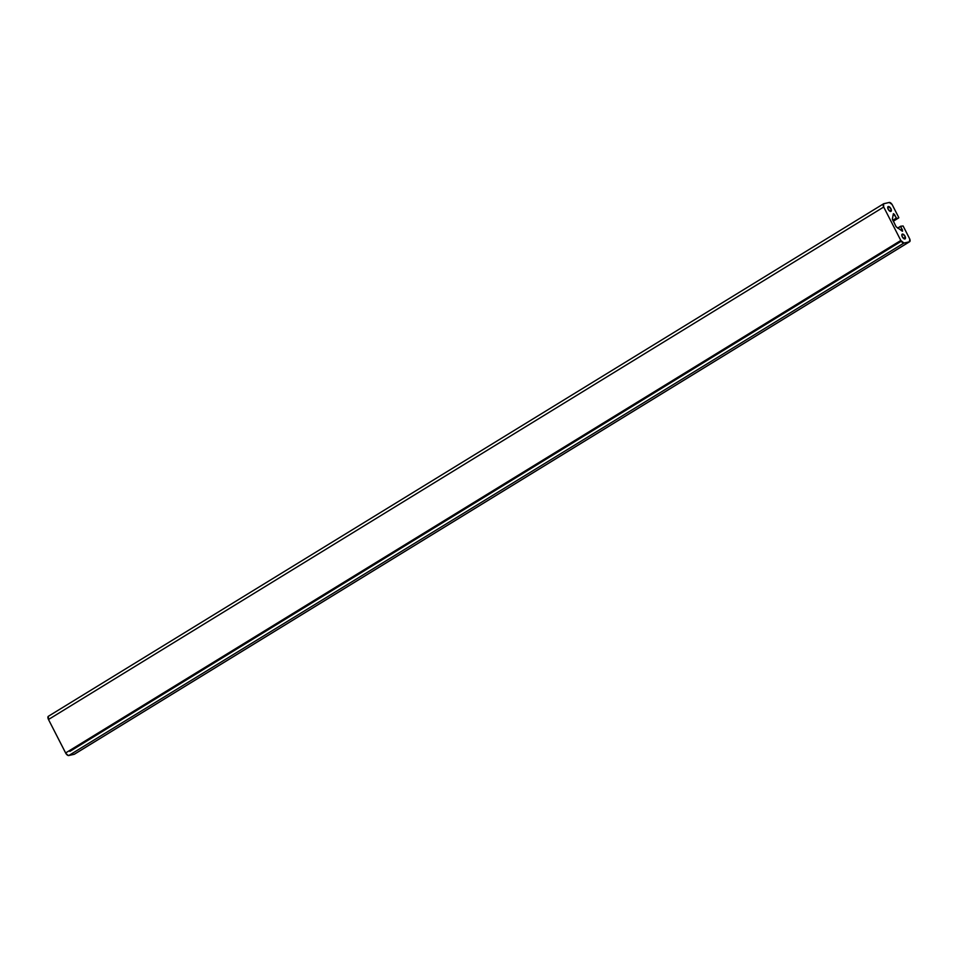 <?xml version="1.0" encoding="UTF-8"?>
<svg xmlns="http://www.w3.org/2000/svg" width="958" height="958" viewBox="0 0 958 958"><rect width="100%" height="100%" fill="white"/><g stroke="black" fill="none" stroke-linecap="round" stroke-linejoin="round"><path stroke-width="1.44" d="M888.305 206.521A2.79 1.341 -121.5 0 1 890.808 208.473A2.79 1.341 -121.5 0 1 891.024 211.359A2.79 1.341 -121.5 0 1 890.82 211.443A2.79 1.341 -121.5 0 1 888.305 209.491A2.79 1.341 -121.5 0 1 888.102 206.605A2.79 1.341 -121.5 0 1 888.305 206.521L890.916 208.676L891.06 211.335L888.473 209.766L887.707 207.467L888.305 206.521M902.4 234.063A2.79 1.341 -121.5 0 1 904.903 236.027A2.79 1.341 -121.5 0 1 905.118 238.901A2.79 1.341 -121.5 0 1 904.915 238.985A2.79 1.341 -121.5 0 1 902.4 237.033A2.79 1.341 -121.5 0 1 902.197 234.147A2.79 1.341 -121.5 0 1 902.4 234.063L904.747 235.74L905.154 238.877L902.568 237.309L901.801 235.009L902.4 234.063M902.472 231.249L896.101 226.735L892.377 218.999L893.383 213.67L894.509 214.496L892.976 215.442L894.509 214.496L896.341 218.089L892.796 220.268L896.652 218.352L893.407 213.658L892.365 219.178L896.101 226.735L902.472 231.249M900.64 226.256L897.874 228.267L900.688 226.22L903.119 225.992L900.688 226.22L897.634 228.1M900.676 226.555L902.508 230.148L901.514 230.758L902.508 230.148L902.556 231.225L900.676 226.555M898.772 217.861L892.964 220.615L898.772 217.861L893.287 221.238L898.784 217.538L893.287 221.238M898.784 217.538L892.066 204.473L889.252 202.461A3.353 1.605 -121.5 0 1 892.389 205.036L898.784 217.538M883.827 203.695L889.252 202.461L883.539 203.826L883.707 207.024A3.353 1.605 -121.5 0 1 883.587 203.791A3.353 1.605 -121.5 0 1 883.827 203.695M48.607 716.189A3.353 1.605 58.5 0 0 48.367 716.285A3.353 1.605 58.5 0 0 48.487 719.506L883.707 207.024L48.487 719.506L65.611 752.964L900.819 240.47L883.707 207.024L900.819 240.47L65.611 752.964A3.353 1.605 58.5 0 0 68.748 755.539L903.957 243.045A3.353 1.605 -121.5 0 1 900.819 240.47L903.957 243.045L68.748 755.539L74.173 754.305L909.393 241.811L903.957 243.045L909.393 241.811L74.173 754.305A3.353 1.605 58.5 0 0 74.413 754.209A3.353 1.605 58.5 0 0 74.616 754.03M909.513 238.494A3.353 1.605 -121.5 0 1 909.633 241.715A3.353 1.605 -121.5 0 1 909.393 241.811L909.777 239.069L903.119 225.992L909.513 238.494M48.319 716.321L48.487 719.506L65.934 753.527L68.401 755.551L74.461 754.174M901.286 241.248L69.898 751.395M900.664 226.232L897.622 228.088M883.587 203.791L48.367 716.285M909.633 241.715L74.413 754.209"/></g></svg>
